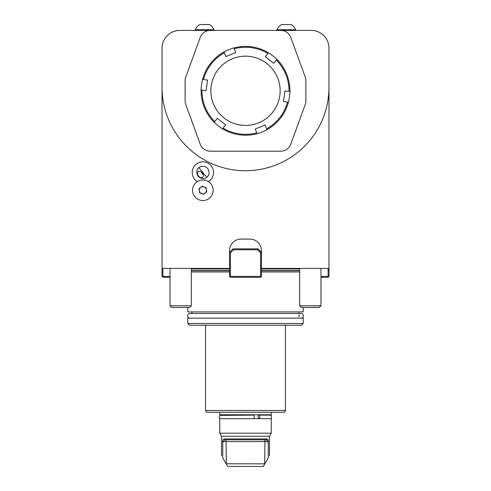 <?xml version="1.0" encoding="UTF-8"?>
<svg xmlns="http://www.w3.org/2000/svg" width="491" height="491" viewBox="0 0 491 491"><rect width="100%" height="100%" fill="white"/><g stroke="black" fill="none" stroke-linecap="round" stroke-linejoin="round"><path stroke-width="0.74" d="M198.959 167.67C196.455 169.242 196.148 172.157 198.039 176.41C201.807 179.147 204.722 179.454 206.785 177.331L198.959 167.67A6.217 6.217 0 0 1 207.705 168.591A6.217 6.217 0 0 1 206.785 177.331M198.505 176.036A3.554 2.51 -129 0 0 202.691 177.22A3.554 2.51 -129 0 0 202.409 172.875A3.554 2.51 -129 0 0 198.223 171.697A3.554 2.51 -129 0 0 198.505 176.036M201.083 171.74A3.554 2.51 -129 0 0 201.924 173.274A3.554 2.51 -129 0 0 203.249 174.409M209.313 198.272A10.274 10.274 0 0 0 206.588 180.682A10.274 10.274 0 0 0 192.718 191.834A10.274 10.274 0 0 0 209.313 198.272M203.501 194.338L199.659 192.846L199.027 188.771L202.243 186.187L206.085 187.679L206.717 191.754L203.501 194.338M200.635 187.482A3.572 3.572 0 0 0 201.58 193.589A3.572 3.572 0 0 0 206.398 189.716A3.572 3.572 0 0 0 200.635 187.482M328.976 87.245A83.476 83.476 0 0 1 269.565 167.179L265.987 168.174A83.476 83.476 0 0 1 162.024 87.245L162.024 48.173A17.762 17.762 0 0 1 179.786 30.411L311.214 30.411A17.762 17.762 0 0 1 328.976 48.173L328.976 276.402L328.092 277.292L320.985 277.292M214.205 122.247L214.733 121.572A43.515 43.515 0 0 1 201.991 90.092L201.107 89.97C200.715 90.252 202.28 79.051 202.58 79.413L203.464 79.542A43.515 43.515 0 0 1 224.356 52.764L224.019 51.936C223.583 51.739 234.066 47.492 233.9 47.94L234.238 48.769A43.515 43.515 0 0 1 267.865 53.47L268.417 52.764C268.368 52.285 277.286 59.245 276.82 59.325L276.267 60.025A43.515 43.515 0 0 1 289.009 91.504L284.933 90.933L283.46 101.49L288.42 102.183A44.405 44.405 0 0 1 266.981 129.661C267.417 129.863 256.934 134.104 257.1 133.662A44.405 44.405 0 0 1 222.583 128.832L225.664 124.886L217.261 118.331L214.18 122.277A44.405 44.405 0 0 1 201.107 89.97L206.067 90.663L207.54 80.107L202.58 79.413A44.405 44.405 0 0 1 224.019 51.936L225.897 56.582L235.778 52.58L233.9 47.94A44.405 44.405 0 0 1 268.417 52.764L265.336 56.717L273.739 63.271L276.82 59.325A44.405 44.405 0 0 1 289.893 91.627C290.285 91.351 288.72 102.551 288.42 102.183A44.405 44.405 0 0 1 266.981 129.661L265.103 125.021L255.222 129.016L256.762 132.834A43.515 43.515 0 0 1 223.135 128.126L222.583 128.832C222.632 129.311 213.714 122.357 214.18 122.277M213.395 103.797A34.634 34.634 0 0 0 272.806 112.108A34.634 34.634 0 0 0 250.3 56.502A34.634 34.634 0 0 0 213.395 103.797M288.42 102.183L287.536 102.06A43.515 43.515 0 0 1 266.644 128.832L266.981 129.661M266.49 168.045L265.987 168.174A83.476 83.476 0 0 0 266.49 168.045L269.271 167.173M224.51 168.045L225.013 168.174M162.024 87.245L162.024 268.411L229.512 268.411L229.512 250.649A11.545 11.545 0 0 1 241.063 239.105L249.937 239.105A11.545 11.545 0 0 1 261.488 250.649L261.488 268.411L328.976 268.411M165.019 38.304L164.835 38.58C165.884 37.064 165.884 37.064 164.835 38.58C165.884 37.064 165.884 37.064 164.835 38.58L164.688 38.814M326.165 38.58C325.116 37.064 325.116 37.064 326.165 38.58L326.165 38.58C325.116 37.064 325.116 37.064 326.165 38.58L326.312 38.814M285.461 410.501L205.539 410.501L206.564 412.28L284.436 412.28L285.461 410.501L285.461 325.251M187.777 323.471L189.551 325.251L301.449 325.251L303.223 323.471L303.223 318.143L187.777 318.143L187.777 323.471L303.223 323.471M187.777 307.489L187.777 311.926L303.223 311.926L303.223 307.489M261.488 271.965L299.67 271.965M191.33 271.965L229.512 271.965M286.351 24.55L291.016 24.55A10.029 10.029 0 0 1 295.674 29.736L277.028 29.736A10.029 10.029 0 0 1 281.687 24.55L286.351 24.55M282.251 24.55L290.451 24.55M320.985 305.776L299.67 305.776L301.382 307.489L319.273 307.489L320.985 305.776L320.985 268.411M258.892 418.67L257.965 416.092A1.774 0.957 90 0 1 258.818 415.122A1.774 0.957 90 0 1 259.776 416.828A1.774 0.957 90 0 1 258.892 418.67L270.363 418.67M220.772 418.67L253.712 418.67A1.774 0.589 -90 0 0 254.258 416.828A1.774 0.589 -90 0 0 253.669 415.122L219.95 415.398C217.924 417.786 220.901 419.161 220.772 418.67L220.637 418.67M219.747 412.28L219.747 414.766L271.253 414.766L271.253 412.28M269.479 455.795L269.479 436.253L221.521 436.253L221.521 455.795M226.032 439.807L226.345 463.786L264.827 463.848L263.323 466.45L227.677 466.45L222.748 457.919C221.122 455.096 221.122 455.096 222.748 457.919L222.748 442.882C222.466 440.366 222.877 439.046 223.988 438.917L267.012 438.917C268.123 439.04 268.534 440.359 268.252 442.882L267.841 441.587L266.214 439.807L224.786 439.807L223.16 441.587L222.748 442.882M264.827 463.848L268.252 457.919C269.878 455.096 269.878 455.096 268.252 457.919L268.252 442.882M268.307 440.556L268.154 439.942M264.968 439.807L264.655 463.786M271.253 418.67L219.747 418.67L219.747 433.179L271.253 433.179L271.253 418.67M267.012 438.917L266.214 439.807L266.766 439.887M223.988 438.917L224.786 439.807M210.222 151.185L280.778 151.185A10.655 10.655 0 0 0 290.789 144.176L305.249 104.46A10.655 10.655 0 0 0 305.887 100.821L305.887 80.782A10.655 10.655 0 0 0 305.249 77.136L290.789 37.42A10.655 10.655 0 0 0 280.778 30.411L210.222 30.411A10.655 10.655 0 0 0 200.211 37.42L185.751 77.136A10.655 10.655 0 0 0 185.113 80.782L185.113 100.821A10.655 10.655 0 0 0 185.751 104.46L200.211 144.176A10.655 10.655 0 0 0 210.222 151.185M170.015 277.292L162.908 277.292L162.024 276.402L162.024 268.411M162.908 268.411L162.908 276.402L170.015 276.402M162.466 276.85L162.908 276.402M191.33 305.776L170.015 305.776L171.727 307.489L189.618 307.489L191.33 305.776L191.33 268.411M320.985 276.402L328.092 276.402L328.092 268.411M328.092 276.402L328.534 276.85M204.649 24.55L209.313 24.55A10.029 10.029 0 0 1 213.972 29.736L195.326 29.736A10.029 10.029 0 0 1 199.984 24.55L204.649 24.55M200.549 24.55L208.749 24.55M260.598 276.402L260.598 252.797L257.566 249.766L233.434 249.766L230.402 252.797L230.402 276.402L260.598 276.402L261.04 276.85L261.488 276.402L261.488 268.411M230.402 252.797L229.512 252.429L233.065 248.876L257.935 248.876L261.488 252.429L260.598 252.797M230.402 276.402L229.96 276.85L229.512 276.402L229.512 268.411M261.04 276.85L260.598 277.292L230.402 277.292L229.96 276.85M257.566 249.766L257.935 248.876M233.065 248.876L233.434 249.766M328.976 87.3L328.976 85.219M261.488 268.945L299.67 268.945M191.33 268.945L229.512 268.945M261.488 270.547L299.67 270.547M191.33 270.547L229.512 270.547M261.488 270.731L299.67 270.731M191.33 270.731L229.512 270.731M223.16 441.587L267.841 441.587M299.05 311.926L299.05 313.491L301.112 313.491L189.888 313.491C188.581 313.528 187.801 314.308 187.562 315.817C187.918 317.425 188.691 318.205 189.888 318.143L189.888 318.143M301.112 313.491C302.524 313.626 303.297 314.406 303.438 315.817C303.352 317.18 302.573 317.953 301.112 318.143M208.411 181.609A10.655 10.655 0 0 0 211.155 165.798A10.655 10.655 0 0 0 196.167 164.221A10.655 10.655 0 0 0 197.339 181.609M205.539 410.501L205.539 325.251M299.05 316.898L299.05 314.737M191.95 313.491L191.95 311.926M295.674 30.411L295.674 29.736M277.028 30.411L277.028 29.736M299.67 305.776L299.67 268.411M269.24 415.122L270.363 414.766M221.76 415.122L220.637 414.766M269.479 436.253L271.253 433.179M221.521 436.253L219.747 433.179M258.818 415.122L270.099 415.122L271.394 415.681C271.719 417.958 271.333 418.952 270.228 418.67M170.015 305.776L170.015 268.411M213.972 30.411L213.972 29.736M195.326 30.411L195.326 29.736"/></g></svg>
